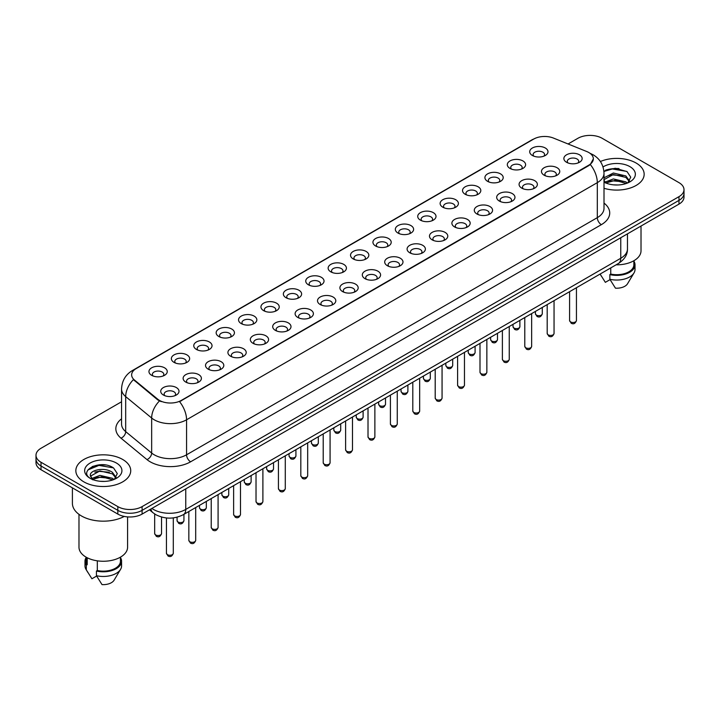 <?xml version="1.0" encoding="UTF-8"?>
<svg xmlns="http://www.w3.org/2000/svg" width="720" height="720" viewBox="0 0 720 720"><rect width="100%" height="100%" fill="white"/><g stroke="black" fill="none" stroke-linecap="round" stroke-linejoin="round"><path stroke-width="1.08" d="M509.985 168.408L509.985 168.408A9.144 5.283 180 0 1 509.985 160.938A9.144 5.283 180 0 1 522.927 160.938A9.144 5.283 180 0 1 522.927 168.408A9.144 5.283 180 0 1 509.985 168.408M521.424 169.11A5.715 3.303 0 0 0 522.171 167.472A5.715 3.303 0 0 0 520.497 165.141A5.715 3.303 0 0 0 514.269 164.421A5.715 3.303 0 0 0 510.741 167.472A5.715 3.303 0 0 0 511.488 169.11M487.593 181.341L487.593 181.341A9.144 5.283 180 0 1 487.593 173.871A9.144 5.283 180 0 1 500.526 173.871A9.144 5.283 180 0 1 500.526 181.341A9.144 5.283 180 0 1 487.593 181.341M499.023 182.034A5.715 3.303 0 0 0 499.779 180.405A5.715 3.303 0 0 0 498.105 178.074A5.715 3.303 0 0 0 491.868 177.354A5.715 3.303 0 0 0 488.34 180.405A5.715 3.303 0 0 0 489.087 182.034M465.192 194.265L465.192 194.265A9.144 5.283 180 0 1 465.192 186.795A9.144 5.283 180 0 1 478.134 186.795A9.144 5.283 180 0 1 478.134 194.265A9.144 5.283 180 0 1 465.192 194.265M476.631 194.967A5.715 3.303 0 0 0 477.378 193.338A5.715 3.303 0 0 0 475.704 190.998A5.715 3.303 0 0 0 469.476 190.287A5.715 3.303 0 0 0 465.948 193.338A5.715 3.303 0 0 0 466.695 194.967M442.8 207.198L442.8 207.198A9.144 5.283 180 0 1 442.8 199.728A9.144 5.283 180 0 1 455.733 199.728A9.144 5.283 180 0 1 455.733 207.198A9.144 5.283 180 0 1 442.8 207.198M454.23 207.9A5.715 3.303 0 0 0 454.986 206.262A5.715 3.303 0 0 0 453.312 203.931A5.715 3.303 0 0 0 447.075 203.22A5.715 3.303 0 0 0 443.547 206.262A5.715 3.303 0 0 0 444.294 207.9M420.399 220.131L420.399 220.131A9.144 5.283 180 0 1 420.399 212.661A9.144 5.283 180 0 1 433.332 212.661A9.144 5.283 180 0 1 433.332 220.131A9.144 5.283 180 0 1 420.399 220.131M431.838 220.833A5.715 3.303 0 0 0 432.585 219.195A5.715 3.303 0 0 0 430.911 216.864A5.715 3.303 0 0 0 424.683 216.144A5.715 3.303 0 0 0 421.146 219.195A5.715 3.303 0 0 0 421.902 220.833M397.998 233.064L397.998 233.064A9.144 5.283 180 0 1 397.998 225.594A9.144 5.283 180 0 1 410.94 225.594A9.144 5.283 180 0 1 410.94 233.064A9.144 5.283 180 0 1 397.998 233.064M409.437 233.757A5.715 3.303 0 0 0 410.184 232.128A5.715 3.303 0 0 0 408.51 229.797A5.715 3.303 0 0 0 402.282 229.077A5.715 3.303 0 0 0 398.754 232.128A5.715 3.303 0 0 0 399.501 233.757M375.606 245.988L375.606 245.988A9.144 5.283 180 0 1 375.606 238.527A9.144 5.283 180 0 1 388.539 238.527A9.144 5.283 180 0 1 388.539 245.988A9.144 5.283 180 0 1 375.606 245.988M387.045 246.69A5.715 3.303 0 0 0 387.792 245.061A5.715 3.303 0 0 0 386.118 242.721A5.715 3.303 0 0 0 379.89 242.01A5.715 3.303 0 0 0 376.353 245.061A5.715 3.303 0 0 0 377.109 246.69M353.205 258.921L353.205 258.921A9.144 5.283 180 0 1 353.205 251.451A9.144 5.283 180 0 1 366.147 251.451A9.144 5.283 180 0 1 366.147 258.921A9.144 5.283 180 0 1 353.205 258.921M364.644 259.623A5.715 3.303 0 0 0 365.391 257.985A5.715 3.303 0 0 0 363.717 255.654A5.715 3.303 0 0 0 357.489 254.943A5.715 3.303 0 0 0 353.961 257.985A5.715 3.303 0 0 0 354.708 259.623M330.813 271.854L330.813 271.854A9.144 5.283 180 0 1 330.813 264.384A9.144 5.283 180 0 1 343.746 264.384A9.144 5.283 180 0 1 343.746 271.854A9.144 5.283 180 0 1 330.813 271.854M342.243 272.556A5.715 3.303 0 0 0 342.999 270.918A5.715 3.303 0 0 0 341.325 268.587A5.715 3.303 0 0 0 335.088 267.867A5.715 3.303 0 0 0 331.56 270.918A5.715 3.303 0 0 0 332.316 272.556M308.412 284.787L308.412 284.787A9.144 5.283 180 0 1 308.412 277.317A9.144 5.283 180 0 1 321.354 277.317A9.144 5.283 180 0 1 321.354 284.787A9.144 5.283 180 0 1 308.412 284.787M319.851 285.48A5.715 3.303 0 0 0 320.598 283.851A5.715 3.303 0 0 0 318.924 281.52A5.715 3.303 0 0 0 312.696 280.8A5.715 3.303 0 0 0 309.168 283.851A5.715 3.303 0 0 0 309.915 285.48M286.02 297.711L286.02 297.711A9.144 5.283 180 0 1 286.02 290.25A9.144 5.283 180 0 1 298.953 290.25A9.144 5.283 180 0 1 298.953 297.711A9.144 5.283 180 0 1 286.02 297.711M297.45 298.413A5.715 3.303 0 0 0 298.206 296.784A5.715 3.303 0 0 0 296.532 294.444A5.715 3.303 0 0 0 290.295 293.733A5.715 3.303 0 0 0 286.767 296.784A5.715 3.303 0 0 0 287.514 298.413M263.619 310.644L263.619 310.644A9.144 5.283 180 0 1 263.619 303.174A9.144 5.283 180 0 1 276.561 303.174A9.144 5.283 180 0 1 276.561 310.644A9.144 5.283 180 0 1 263.619 310.644M275.058 311.346A5.715 3.303 0 0 0 275.805 309.708A5.715 3.303 0 0 0 274.131 307.377A5.715 3.303 0 0 0 267.903 306.666A5.715 3.303 0 0 0 264.375 309.708A5.715 3.303 0 0 0 265.122 311.346M241.227 323.577L241.227 323.577A9.144 5.283 180 0 1 241.227 316.107A9.144 5.283 180 0 1 254.16 316.107A9.144 5.283 180 0 1 254.16 323.577A9.144 5.283 180 0 1 241.227 323.577M252.657 324.279A5.715 3.303 0 0 0 253.413 322.641A5.715 3.303 0 0 0 251.73 320.31A5.715 3.303 0 0 0 245.502 319.59A5.715 3.303 0 0 0 241.974 322.641A5.715 3.303 0 0 0 242.721 324.279M218.826 336.51L218.826 336.51A9.144 5.283 180 0 1 218.826 329.04A9.144 5.283 180 0 1 231.759 329.04A9.144 5.283 180 0 1 231.759 336.51A9.144 5.283 180 0 1 218.826 336.51M230.265 337.212A5.715 3.303 0 0 0 231.012 335.574A5.715 3.303 0 0 0 229.338 333.243A5.715 3.303 0 0 0 223.11 332.523A5.715 3.303 0 0 0 219.573 335.574A5.715 3.303 0 0 0 220.329 337.212M196.425 349.434L196.425 349.434A9.144 5.283 180 0 1 196.425 341.973A9.144 5.283 180 0 1 209.367 341.973A9.144 5.283 180 0 1 209.367 349.434A9.144 5.283 180 0 1 196.425 349.434M207.864 350.136A5.715 3.303 0 0 0 208.611 348.507A5.715 3.303 0 0 0 206.937 346.167A5.715 3.303 0 0 0 200.709 345.456A5.715 3.303 0 0 0 197.181 348.507A5.715 3.303 0 0 0 197.928 350.136M174.033 362.367L174.033 362.367A9.144 5.283 180 0 1 174.033 354.897A9.144 5.283 180 0 1 186.966 354.897A9.144 5.283 180 0 1 186.966 362.367A9.144 5.283 180 0 1 174.033 362.367M185.472 363.069A5.715 3.303 0 0 0 186.219 361.44A5.715 3.303 0 0 0 184.545 359.1A5.715 3.303 0 0 0 178.308 358.389A5.715 3.303 0 0 0 174.78 361.44A5.715 3.303 0 0 0 175.536 363.069M151.632 375.3L151.632 375.3A9.144 5.283 180 0 1 151.632 367.83A9.144 5.283 180 0 1 164.574 367.83A9.144 5.283 180 0 1 164.574 375.3A9.144 5.283 180 0 1 151.632 375.3M163.071 376.002A5.715 3.303 0 0 0 163.818 374.364A5.715 3.303 0 0 0 162.144 372.033A5.715 3.303 0 0 0 155.916 371.313A5.715 3.303 0 0 0 152.388 374.364A5.715 3.303 0 0 0 153.135 376.002M532.386 155.475L532.386 155.475A9.144 5.283 180 0 1 532.386 148.005A9.144 5.283 180 0 1 545.319 148.005A9.144 5.283 180 0 1 545.319 155.475A9.144 5.283 180 0 1 532.386 155.475M543.825 156.177A5.715 3.303 0 0 0 544.572 154.539A5.715 3.303 0 0 0 542.898 152.208A5.715 3.303 0 0 0 536.661 151.497A5.715 3.303 0 0 0 533.133 154.539A5.715 3.303 0 0 0 533.889 156.177M544.149 175.203L544.149 175.203A9.144 5.283 180 0 1 544.149 167.733A9.144 5.283 180 0 1 557.082 167.733A9.144 5.283 180 0 1 557.082 175.203A9.144 5.283 180 0 1 544.149 175.203M555.588 175.896A5.715 3.303 0 0 0 556.335 174.267A5.715 3.303 0 0 0 554.661 171.927A5.715 3.303 0 0 0 548.433 171.216A5.715 3.303 0 0 0 544.896 174.267A5.715 3.303 0 0 0 545.652 175.896M521.748 188.127L521.748 188.127A9.144 5.283 180 0 1 521.748 180.657A9.144 5.283 180 0 1 534.69 180.657A9.144 5.283 180 0 1 534.69 188.127A9.144 5.283 180 0 1 521.748 188.127M533.187 188.829A5.715 3.303 0 0 0 533.934 187.2A5.715 3.303 0 0 0 532.26 184.86A5.715 3.303 0 0 0 526.032 184.149A5.715 3.303 0 0 0 522.504 187.2A5.715 3.303 0 0 0 523.251 188.829M499.356 201.06L499.356 201.06A9.144 5.283 180 0 1 499.356 193.59A9.144 5.283 180 0 1 512.289 193.59A9.144 5.283 180 0 1 512.289 201.06A9.144 5.283 180 0 1 499.356 201.06M510.795 201.762A5.715 3.303 0 0 0 511.542 200.124A5.715 3.303 0 0 0 509.868 197.793A5.715 3.303 0 0 0 503.64 197.073A5.715 3.303 0 0 0 500.103 200.124A5.715 3.303 0 0 0 500.859 201.762M476.955 213.993L476.955 213.993A9.144 5.283 180 0 1 476.955 206.523A9.144 5.283 180 0 1 489.897 206.523A9.144 5.283 180 0 1 489.897 213.993A9.144 5.283 180 0 1 476.955 213.993M488.394 214.695A5.715 3.303 0 0 0 489.141 213.057A5.715 3.303 0 0 0 487.467 210.726A5.715 3.303 0 0 0 481.239 210.006A5.715 3.303 0 0 0 477.711 213.057A5.715 3.303 0 0 0 478.458 214.695M454.563 226.926L454.563 226.926A9.144 5.283 180 0 1 454.563 219.456A9.144 5.283 180 0 1 467.496 219.456A9.144 5.283 180 0 1 467.496 226.926A9.144 5.283 180 0 1 454.563 226.926M465.993 227.619A5.715 3.303 0 0 0 466.749 225.99A5.715 3.303 0 0 0 465.075 223.659A5.715 3.303 0 0 0 458.838 222.939A5.715 3.303 0 0 0 455.31 225.99A5.715 3.303 0 0 0 456.057 227.619M432.162 239.85L432.162 239.85A9.144 5.283 180 0 1 432.162 232.38A9.144 5.283 180 0 1 445.104 232.38A9.144 5.283 180 0 1 445.104 239.85A9.144 5.283 180 0 1 432.162 239.85M443.601 240.552A5.715 3.303 0 0 0 444.348 238.923A5.715 3.303 0 0 0 442.674 236.583A5.715 3.303 0 0 0 436.446 235.872A5.715 3.303 0 0 0 432.918 238.923A5.715 3.303 0 0 0 433.665 240.552M409.77 252.783L409.77 252.783A9.144 5.283 180 0 1 409.77 245.313A9.144 5.283 180 0 1 422.703 245.313A9.144 5.283 180 0 1 422.703 252.783A9.144 5.283 180 0 1 409.77 252.783M421.2 253.485A5.715 3.303 0 0 0 421.956 251.847A5.715 3.303 0 0 0 420.282 249.516A5.715 3.303 0 0 0 414.045 248.805A5.715 3.303 0 0 0 410.517 251.847A5.715 3.303 0 0 0 411.264 253.485M387.369 265.716L387.369 265.716A9.144 5.283 180 0 1 387.369 258.246A9.144 5.283 180 0 1 400.311 258.246A9.144 5.283 180 0 1 400.311 265.716A9.144 5.283 180 0 1 387.369 265.716M398.808 266.418A5.715 3.303 0 0 0 399.555 264.78A5.715 3.303 0 0 0 397.881 262.449A5.715 3.303 0 0 0 391.653 261.729A5.715 3.303 0 0 0 388.125 264.78A5.715 3.303 0 0 0 388.872 266.418M364.977 278.649L364.977 278.649A9.144 5.283 180 0 1 364.977 271.179A9.144 5.283 180 0 1 377.91 271.179A9.144 5.283 180 0 1 377.91 278.649A9.144 5.283 180 0 1 364.977 278.649M376.407 279.342A5.715 3.303 0 0 0 377.154 277.713A5.715 3.303 0 0 0 375.48 275.382A5.715 3.303 0 0 0 369.252 274.662A5.715 3.303 0 0 0 365.724 277.713A5.715 3.303 0 0 0 366.471 279.342M342.576 291.573L342.576 291.573A9.144 5.283 180 0 1 342.576 284.103A9.144 5.283 180 0 1 355.509 284.103A9.144 5.283 180 0 1 355.509 291.573A9.144 5.283 180 0 1 342.576 291.573M354.015 292.275A5.715 3.303 0 0 0 354.762 290.646A5.715 3.303 0 0 0 353.088 288.306A5.715 3.303 0 0 0 346.86 287.595A5.715 3.303 0 0 0 343.323 290.646A5.715 3.303 0 0 0 344.079 292.275M320.175 304.506L320.175 304.506A9.144 5.283 180 0 1 320.175 297.036A9.144 5.283 180 0 1 333.117 297.036A9.144 5.283 180 0 1 333.117 304.506A9.144 5.283 180 0 1 320.175 304.506M331.614 305.208A5.715 3.303 0 0 0 332.361 303.57A5.715 3.303 0 0 0 330.687 301.239A5.715 3.303 0 0 0 324.459 300.528A5.715 3.303 0 0 0 320.931 303.57A5.715 3.303 0 0 0 321.678 305.208M297.783 317.439L297.783 317.439A9.144 5.283 180 0 1 297.783 309.969A9.144 5.283 180 0 1 310.716 309.969A9.144 5.283 180 0 1 310.716 317.439A9.144 5.283 180 0 1 297.783 317.439M309.222 318.141A5.715 3.303 0 0 0 309.969 316.503A5.715 3.303 0 0 0 308.295 314.172A5.715 3.303 0 0 0 302.058 313.452A5.715 3.303 0 0 0 298.53 316.503A5.715 3.303 0 0 0 299.286 318.141M275.382 330.372L275.382 330.372A9.144 5.283 180 0 1 275.382 322.902A9.144 5.283 180 0 1 288.324 322.902A9.144 5.283 180 0 1 288.324 330.372A9.144 5.283 180 0 1 275.382 330.372M286.821 331.065A5.715 3.303 0 0 0 287.568 329.436A5.715 3.303 0 0 0 285.894 327.105A5.715 3.303 0 0 0 279.666 326.385A5.715 3.303 0 0 0 276.138 329.436A5.715 3.303 0 0 0 276.885 331.065M252.99 343.296L252.99 343.296A9.144 5.283 180 0 1 252.99 335.835A9.144 5.283 180 0 1 265.923 335.835A9.144 5.283 180 0 1 265.923 343.296A9.144 5.283 180 0 1 252.99 343.296M264.42 343.998A5.715 3.303 0 0 0 265.176 342.369A5.715 3.303 0 0 0 263.502 340.029A5.715 3.303 0 0 0 257.265 339.318A5.715 3.303 0 0 0 253.737 342.369A5.715 3.303 0 0 0 254.484 343.998M230.589 356.229L230.589 356.229A9.144 5.283 180 0 1 230.589 348.759A9.144 5.283 180 0 1 243.531 348.759A9.144 5.283 180 0 1 243.531 356.229A9.144 5.283 180 0 1 230.589 356.229M242.028 356.931A5.715 3.303 0 0 0 242.775 355.293A5.715 3.303 0 0 0 241.101 352.962A5.715 3.303 0 0 0 234.873 352.251A5.715 3.303 0 0 0 231.345 355.293A5.715 3.303 0 0 0 232.092 356.931M208.197 369.162L208.197 369.162A9.144 5.283 180 0 1 208.197 361.692A9.144 5.283 180 0 1 221.13 361.692A9.144 5.283 180 0 1 221.13 369.162A9.144 5.283 180 0 1 208.197 369.162M219.627 369.864A5.715 3.303 0 0 0 220.383 368.226A5.715 3.303 0 0 0 218.7 365.895A5.715 3.303 0 0 0 212.472 365.175A5.715 3.303 0 0 0 208.944 368.226A5.715 3.303 0 0 0 209.691 369.864M185.796 382.095L185.796 382.095A9.144 5.283 180 0 1 185.796 374.625A9.144 5.283 180 0 1 198.729 374.625A9.144 5.283 180 0 1 198.729 382.095A9.144 5.283 180 0 1 185.796 382.095M197.235 382.788A5.715 3.303 0 0 0 197.982 381.159A5.715 3.303 0 0 0 196.308 378.828A5.715 3.303 0 0 0 190.08 378.108A5.715 3.303 0 0 0 186.543 381.159A5.715 3.303 0 0 0 187.299 382.788M163.395 395.019L163.395 395.019A9.144 5.283 180 0 1 163.395 387.558A9.144 5.283 180 0 1 176.337 387.558A9.144 5.283 180 0 1 176.337 395.019A9.144 5.283 180 0 1 163.395 395.019M174.834 395.721A5.715 3.303 0 0 0 175.581 394.092A5.715 3.303 0 0 0 173.907 391.752A5.715 3.303 0 0 0 167.679 391.041A5.715 3.303 0 0 0 164.151 394.092A5.715 3.303 0 0 0 164.898 395.721M566.55 162.27L566.55 162.27A9.144 5.283 180 0 1 566.55 154.8A9.144 5.283 180 0 1 579.483 154.8A9.144 5.283 180 0 1 579.483 162.27A9.144 5.283 180 0 1 566.55 162.27M577.98 162.972A5.715 3.303 0 0 0 578.736 161.334A5.715 3.303 0 0 0 577.053 159.003A5.715 3.303 0 0 0 570.825 158.283A5.715 3.303 0 0 0 567.297 161.334A5.715 3.303 0 0 0 568.044 162.972M586.764 151.533A15.435 8.91 180 0 1 588.825 152.532A15.435 8.91 180 0 1 593.343 158.841A15.435 8.91 180 0 1 588.825 165.141L181.305 400.419A15.435 8.91 180 0 1 157.752 399.222L134.442 380.007A15.435 8.91 180 0 1 131.643 374.895A15.435 8.91 180 0 1 136.17 368.595L533.7 139.077A15.435 8.91 180 0 1 553.473 138.078L586.764 151.533M636.12 163.035A27.441 15.84 0 0 0 600.39 161.505A27.441 15.84 0 0 1 636.12 163.035A27.441 15.84 0 0 1 644.157 174.24A27.441 15.84 0 0 0 636.12 163.035M122.688 459.468A27.441 15.84 0 0 0 92.781 456.03A27.441 15.84 0 0 0 75.843 470.673A27.441 15.84 0 0 0 83.88 481.878A27.441 15.84 0 0 0 113.787 485.307A27.441 15.84 0 0 0 130.725 470.673A27.441 15.84 0 0 0 122.688 459.468A27.441 15.84 0 0 0 92.781 456.03A27.441 15.84 0 0 0 75.843 470.673A27.441 15.84 0 0 0 83.88 481.878A27.441 15.84 0 0 0 113.787 485.307A27.441 15.84 0 0 0 130.725 470.673A27.441 15.84 0 0 0 122.688 459.468M593.343 158.841L590.319 164.511L588.825 165.6L179.568 401.652A20.007 11.556 60 0 1 186.561 419.787A22.869 13.203 180 0 1 154.224 419.787A22.869 13.203 180 0 1 151.659 418.023L125.685 396.612A22.869 13.203 180 0 1 121.554 389.034L121.554 424.044A22.869 13.203 0 0 0 125.685 431.622L151.659 453.033A22.869 13.203 0 0 0 154.224 454.797A22.869 13.203 0 0 0 186.561 454.797L597.312 217.656A22.869 13.203 0 0 0 604.008 208.323L604.008 173.313A22.869 13.203 180 0 1 597.312 182.646A20.007 11.556 -120 0 0 590.319 164.511M121.554 401.769L41.022 448.263A17.154 9.9 0 0 0 36 455.265L36 462.735A17.154 9.9 0 0 0 41.022 469.737L117.837 514.089L117.837 510.354A17.154 9.9 0 0 0 142.092 510.354L678.978 200.385A17.154 9.9 0 0 0 684 193.383A17.154 9.9 0 0 1 678.978 200.385L142.092 510.354A17.154 9.9 0 0 1 117.837 510.354L41.022 466.002L117.837 510.354L117.837 506.619A17.154 9.9 0 0 0 142.092 506.619L678.978 196.65A17.154 9.9 0 0 0 684 189.648A17.154 9.9 0 0 0 678.978 182.646L602.163 138.294A17.154 9.9 0 0 0 577.908 138.294L568.062 143.982M36 459A17.154 9.9 0 0 0 41.022 466.002A17.154 9.9 0 0 1 36 459M161.217 401.652L157.752 399.897L133.398 379.629A20.007 13.383 129.5 0 0 125.685 396.612L125.685 431.622A5.715 3.825 -50.5 0 1 121.005 438.183A28.584 16.506 180 0 1 121.554 418.815M604.008 188.289A27.441 15.84 0 0 0 644.157 174.24A27.441 15.84 0 0 1 604.008 188.289M36 455.265A17.154 9.9 0 0 0 41.022 462.267L117.837 506.619M105.57 465.003A22.869 13.203 0 0 0 92.187 466.596M619.002 168.579A22.869 13.203 0 0 0 605.619 170.163M117.837 514.089A17.154 9.9 0 0 0 142.092 514.089L678.978 204.12A17.154 9.9 0 0 0 684 197.118L684 189.648M616.104 264.825A24.3 14.031 0 0 0 641.016 250.803L641.016 226.035M613.593 184.851L617.949 184.986M605.052 182.115L613.368 178.947L625.86 181.863L627.372 183.078M605.655 183.042L615.159 180.36L625.86 183.348M604.008 180.27L605.934 183.024M604.008 177.804L613.368 173.016L625.86 175.932L629.568 181.062M603.873 179.73L613.35 174.51L625.86 177.408L629.28 181.449M604.134 182.178L604.8 182.583M604.008 182.115A18.639 10.764 0 0 0 629.901 181.854A18.639 10.764 0 0 0 629.901 166.635A18.639 10.764 0 0 0 603.018 166.941M627.813 182.889L630.729 177.156L627.039 171.594L615.258 168.255L603.9 171.117M600.165 274.131L605.349 282.339L610.065 279.621M610.749 267.921L610.749 274.086A17.154 9.9 0 0 0 633.87 264.807L633.87 260.739M610.749 274.086L609.858 274.599L609.858 279.27L615.456 288.171A11.439 6.606 0 0 0 627.525 283.77L634.014 272.925A18.297 10.566 0 0 0 635.013 269.478L635.013 264.807A18.297 10.566 0 0 0 633.87 261.135M609.858 279.27A18.297 10.566 0 0 0 634.014 272.925M609.858 274.599A18.297 10.566 0 0 0 635.013 264.807M603.927 171.459L612.351 168.966L626.787 171.423M608.247 175.644L612.351 174.897L622.746 175.806M608.193 181.584L612.351 180.828L622.728 181.728M72.405 487.854L72.405 503.352A30.87 17.829 0 0 0 81.45 515.952A30.87 17.829 0 0 0 124.263 516.42M78.984 514.341L78.984 547.227A24.3 14.031 0 0 0 86.103 557.154A24.3 14.031 0 0 0 112.581 560.187A24.3 14.031 0 0 0 127.584 547.227L127.584 516.888M100.161 481.284L104.517 481.41M91.611 478.548L99.936 475.371L112.419 478.287L113.931 479.502M92.223 479.475L101.727 476.784L112.419 479.772M90.36 475.416L92.493 479.448M90.378 475.776C89.055 470.043 104.787 466.659 112.419 472.365L116.136 477.495M90.441 476.163L99.909 470.943L112.419 473.841L115.839 477.873M114.372 479.322L117.297 473.589L113.598 468.018C100.521 458.622 77.274 471.006 90.702 478.602L91.368 479.016M116.469 463.059A18.639 10.764 0 0 0 90.099 463.059A18.639 10.764 0 0 0 90.099 478.278A18.639 10.764 0 0 0 116.469 478.278A18.639 10.764 0 0 0 116.469 463.059M86.13 557.172L86.13 561.231A17.154 9.9 0 0 0 87.201 564.687L87.201 557.748M86.13 557.559A18.297 10.566 0 0 0 84.987 561.231L84.987 565.902A18.297 10.566 0 0 0 85.986 569.349A18.297 10.566 0 0 0 86.319 569.862L91.917 578.763L96.633 576.045M86.319 569.862L86.319 565.191L87.201 564.687M84.987 561.231A18.297 10.566 0 0 0 86.319 565.191M92.781 479.826L90.423 476.064M97.308 560.826L97.308 570.519A17.154 9.9 0 0 0 120.438 561.231L120.438 557.172M97.308 570.519L96.426 571.032L96.426 575.694L102.024 584.604A11.439 6.606 0 0 0 114.093 580.194L120.573 569.349A18.297 10.566 0 0 0 121.581 565.902L121.581 561.231A18.297 10.566 0 0 0 120.438 557.559M96.426 575.694A18.297 10.566 0 0 0 120.573 569.349M96.426 571.032A18.297 10.566 0 0 0 121.581 561.231M87.975 469.89L98.919 465.399L113.346 467.856M94.815 472.077L98.919 471.33L109.314 472.239M94.761 478.017L98.919 477.252L109.296 478.161M181.305 400.419L181.305 400.878M157.752 399.222L157.752 399.897M134.442 380.007L134.442 380.682M588.825 165.141L588.825 165.6M190.611 461.799A5.715 3.303 60 0 1 186.561 454.797L186.561 419.787L597.312 182.646L597.312 217.656A5.715 3.303 60 0 0 601.353 224.658L190.611 461.799A28.584 16.506 180 0 1 150.183 461.799A28.584 16.506 180 0 1 146.979 459.594L121.005 438.183M604.008 173.313C603.621 165.087 600.012 158.922 593.163 154.809L590.283 153.405A20.007 9.369 112 0 0 590.013 153.306M134.469 369.756A20.007 11.556 -120 0 0 132.39 370.539C125.55 374.643 121.941 380.808 121.554 389.034M132.39 370.539L532.017 139.815A20.007 11.556 60 0 1 533.538 139.176M159.453 400.959A20.007 13.383 129.5 0 0 151.659 418.023L151.659 453.033A5.715 3.825 -50.5 0 1 146.979 459.594M604.008 203.085A28.584 16.506 180 0 1 601.353 224.658M142.092 506.619L142.092 514.089M678.978 196.65L678.978 204.12M41.022 462.267L41.022 469.737M151.875 508.437A22.869 13.203 0 0 0 153.414 509.418A22.869 13.203 0 0 0 185.76 509.418L620.757 258.273A22.869 13.203 0 0 0 627.462 248.931C627.624 254.61 624.6 259.47 618.39 263.502L183.384 514.656A11.439 6.606 60 0 0 185.76 509.418L185.76 488.88M620.757 237.726L620.757 258.273A11.439 6.606 60 0 1 618.39 263.502M150.948 508.968A11.439 7.65 129.5 0 0 152.946 512.694L149.472 509.823M576.441 320.517C575.316 323.604 573.561 324.513 571.185 323.226L569.583 320.517A3.429 1.98 0 0 0 570.591 321.921A3.429 1.98 0 0 0 574.326 322.353A3.429 1.98 0 0 0 576.441 320.517L576.441 287.721M536.427 315.126A3.429 1.98 0 0 0 540.162 315.558A3.429 1.98 0 0 0 542.286 313.731C541.152 316.818 539.397 317.718 537.021 316.44L535.419 313.731A3.429 1.98 0 0 0 536.427 315.126M554.049 333.45C552.915 336.537 551.16 337.437 548.784 336.159L547.191 333.45A3.429 1.98 0 0 0 548.19 334.854A3.429 1.98 0 0 0 551.934 335.286A3.429 1.98 0 0 0 554.049 333.45L554.049 300.654M531.648 346.383C530.523 349.47 528.768 350.37 526.383 349.092L524.79 346.383A3.429 1.98 0 0 0 525.798 347.787A3.429 1.98 0 0 0 529.533 348.21A3.429 1.98 0 0 0 531.648 346.383L531.648 313.587M509.256 359.316C508.122 362.403 506.367 363.303 503.991 362.025L502.389 359.316A3.429 1.98 0 0 0 503.397 360.711A3.429 1.98 0 0 0 507.132 361.143A3.429 1.98 0 0 0 509.256 359.316L509.256 326.511M486.855 372.249C485.73 375.327 483.975 376.236 481.59 374.958L479.997 372.249A3.429 1.98 0 0 0 481.005 373.644A3.429 1.98 0 0 0 484.74 374.076A3.429 1.98 0 0 0 486.855 372.249L486.855 339.444M514.026 328.059A3.429 1.98 0 0 0 517.77 328.491A3.429 1.98 0 0 0 519.885 326.664C518.76 329.742 517.005 330.651 514.62 329.373L513.027 326.664A3.429 1.98 0 0 0 514.026 328.059M491.634 340.992A3.429 1.98 0 0 0 495.369 341.424A3.429 1.98 0 0 0 497.493 339.588C496.359 342.675 494.604 343.575 492.228 342.297L490.626 339.588A3.429 1.98 0 0 0 491.634 340.992M469.233 353.925A3.429 1.98 0 0 0 472.977 354.348A3.429 1.98 0 0 0 475.092 352.521C473.967 355.608 472.212 356.508 469.827 355.23L468.234 352.521A3.429 1.98 0 0 0 469.233 353.925M464.463 385.173C463.329 388.26 461.574 389.16 459.198 387.882L457.596 385.173A3.429 1.98 0 0 0 458.604 386.577A3.429 1.98 0 0 0 462.339 387.009A3.429 1.98 0 0 0 464.463 385.173L464.463 352.377M442.062 398.106C440.937 401.193 439.182 402.093 436.797 400.815L435.204 398.106A3.429 1.98 0 0 0 436.203 399.51A3.429 1.98 0 0 0 439.947 399.933A3.429 1.98 0 0 0 442.062 398.106L442.062 365.31M419.67 411.039C418.536 414.126 416.781 415.026 414.405 413.748L412.803 411.039A3.429 1.98 0 0 0 413.811 412.434A3.429 1.98 0 0 0 417.546 412.866A3.429 1.98 0 0 0 419.67 411.039L419.67 378.234M446.841 366.849A3.429 1.98 0 0 0 450.576 367.281A3.429 1.98 0 0 0 452.691 365.454C451.566 368.541 449.811 369.441 447.435 368.163L445.833 365.454A3.429 1.98 0 0 0 446.841 366.849M424.44 379.782A3.429 1.98 0 0 0 428.184 380.214A3.429 1.98 0 0 0 430.299 378.387C429.165 381.465 427.41 382.374 425.034 381.096L423.441 378.387A3.429 1.98 0 0 0 424.44 379.782M402.048 392.715A3.429 1.98 0 0 0 405.783 393.147A3.429 1.98 0 0 0 407.898 391.311C406.773 394.398 405.018 395.298 402.633 394.02L401.04 391.311A3.429 1.98 0 0 0 402.048 392.715M397.269 423.972C396.135 427.05 394.38 427.959 392.004 426.681L390.411 423.972A3.429 1.98 0 0 0 391.41 425.367A3.429 1.98 0 0 0 395.154 425.799A3.429 1.98 0 0 0 397.269 423.972L397.269 391.167M374.868 436.896C373.743 439.983 371.988 440.883 369.603 439.605L368.01 436.896A3.429 1.98 0 0 0 369.018 438.3A3.429 1.98 0 0 0 372.753 438.732A3.429 1.98 0 0 0 374.868 436.896L374.868 404.1M352.476 449.829C351.342 452.916 349.587 453.816 347.211 452.538L345.618 449.829A3.429 1.98 0 0 0 346.617 451.233A3.429 1.98 0 0 0 350.361 451.656A3.429 1.98 0 0 0 352.476 449.829L352.476 417.033M330.075 462.762C328.95 465.849 327.195 466.749 324.81 465.471L323.217 462.762A3.429 1.98 0 0 0 324.225 464.157A3.429 1.98 0 0 0 327.96 464.589A3.429 1.98 0 0 0 330.075 462.762L330.075 429.966M307.683 475.695C306.549 478.773 304.794 479.682 302.418 478.404L300.816 475.695A3.429 1.98 0 0 0 301.824 477.09A3.429 1.98 0 0 0 305.559 477.522A3.429 1.98 0 0 0 307.683 475.695L307.683 442.89M379.647 405.648A3.429 1.98 0 0 0 383.382 406.071A3.429 1.98 0 0 0 385.506 404.244C384.372 407.331 382.617 408.231 380.241 406.953L378.639 404.244A3.429 1.98 0 0 0 379.647 405.648M357.255 418.572A3.429 1.98 0 0 0 360.99 419.004A3.429 1.98 0 0 0 363.105 417.177C361.98 420.264 360.225 421.164 357.84 419.886L356.247 417.177A3.429 1.98 0 0 0 357.255 418.572M334.854 431.505A3.429 1.98 0 0 0 338.589 431.937A3.429 1.98 0 0 0 340.713 430.11C339.579 433.188 337.824 434.097 335.448 432.819L333.846 430.11A3.429 1.98 0 0 0 334.854 431.505M312.453 444.438A3.429 1.98 0 0 0 316.197 444.87A3.429 1.98 0 0 0 318.312 443.034C317.187 446.121 315.432 447.03 313.047 445.743L311.454 443.034A3.429 1.98 0 0 0 312.453 444.438M290.061 457.371A3.429 1.98 0 0 0 293.796 457.794A3.429 1.98 0 0 0 295.92 455.967C294.786 459.054 293.031 459.954 290.655 458.676L289.053 455.967A3.429 1.98 0 0 0 290.061 457.371M285.282 488.619C284.157 491.706 282.402 492.606 280.017 491.328L278.424 488.619A3.429 1.98 0 0 0 279.423 490.023A3.429 1.98 0 0 0 283.167 490.455A3.429 1.98 0 0 0 285.282 488.619L285.282 455.823M262.89 501.552C261.756 504.639 260.001 505.539 257.625 504.261L256.023 501.552A3.429 1.98 0 0 0 257.031 502.956A3.429 1.98 0 0 0 260.766 503.379A3.429 1.98 0 0 0 262.89 501.552L262.89 468.756M240.489 514.485C239.364 517.572 237.609 518.472 235.224 517.194L233.631 514.485A3.429 1.98 0 0 0 234.63 515.88A3.429 1.98 0 0 0 238.374 516.312A3.429 1.98 0 0 0 240.489 514.485L240.489 481.689M218.088 527.418C216.963 530.496 215.208 531.405 212.832 530.127L211.23 527.418A3.429 1.98 0 0 0 212.238 528.813A3.429 1.98 0 0 0 215.973 529.245A3.429 1.98 0 0 0 218.088 527.418L218.088 494.613M195.696 540.342C194.562 543.429 192.807 544.338 190.431 543.051L188.838 540.342A3.429 1.98 0 0 0 189.837 541.746A3.429 1.98 0 0 0 193.581 542.178A3.429 1.98 0 0 0 195.696 540.342L195.696 507.546M173.295 553.275C172.17 556.362 170.415 557.262 168.03 555.984L166.437 553.275A3.429 1.98 0 0 0 167.445 554.679A3.429 1.98 0 0 0 171.18 555.102A3.429 1.98 0 0 0 173.295 553.275L173.295 517.896M267.66 470.304A3.429 1.98 0 0 0 271.404 470.727A3.429 1.98 0 0 0 273.519 468.9C272.385 471.987 270.63 472.887 268.254 471.609L266.661 468.9A3.429 1.98 0 0 0 267.66 470.304M245.268 483.228A3.429 1.98 0 0 0 249.003 483.66A3.429 1.98 0 0 0 251.118 481.833C249.993 484.911 248.238 485.82 245.862 484.542L244.26 481.833A3.429 1.98 0 0 0 245.268 483.228M222.867 496.161A3.429 1.98 0 0 0 226.611 496.593A3.429 1.98 0 0 0 228.726 494.757C227.592 497.844 225.837 498.753 223.461 497.466L221.868 494.757A3.429 1.98 0 0 0 222.867 496.161M200.475 509.094A3.429 1.98 0 0 0 204.21 509.517A3.429 1.98 0 0 0 206.325 507.69C205.2 510.777 203.445 511.677 201.06 510.399L199.467 507.69A3.429 1.98 0 0 0 200.475 509.094M178.074 522.027A3.429 1.98 0 0 0 181.809 522.45A3.429 1.98 0 0 0 183.933 520.623C182.799 523.71 181.044 524.61 178.668 523.332L177.066 520.623A3.429 1.98 0 0 0 178.074 522.027M155.673 534.951A3.429 1.98 0 0 0 159.417 535.383A3.429 1.98 0 0 0 161.532 533.556C160.407 536.643 158.652 537.543 156.267 536.265L154.674 533.556A3.429 1.98 0 0 0 155.673 534.951M532.017 139.815L535.689 138.105M183.384 514.656C174.186 519.273 164.988 519.273 155.781 514.656L152.946 512.694M627.462 248.931L627.462 233.865M569.583 320.517L569.583 291.681M542.286 313.731L542.286 307.449M535.419 313.731L535.419 311.409M547.191 333.45L547.191 304.614M524.79 346.383L524.79 317.547M502.389 359.316L502.389 330.48M479.997 372.249L479.997 343.404M519.885 326.664L519.885 320.373M513.027 326.664L513.027 324.342M497.493 339.588L497.493 333.306M490.626 339.588L490.626 337.266M475.092 352.521L475.092 346.239M468.234 352.521L468.234 350.199M601.281 276.03L600.102 274.059M87.849 572.454L85.986 569.349M457.596 385.173L457.596 356.337M435.204 398.106L435.204 369.27M412.803 411.039L412.803 382.203M452.691 365.454L452.691 359.172M445.833 365.454L445.833 363.132M430.299 378.387L430.299 372.096M423.441 378.387L423.441 376.065M407.898 391.311L407.898 385.029M401.04 391.311L401.04 388.989M390.411 423.972L390.411 395.127M368.01 436.896L368.01 408.06M345.618 449.829L345.618 420.993M323.217 462.762L323.217 433.926M300.816 475.695L300.816 446.85M385.506 404.244L385.506 397.962M378.639 404.244L378.639 401.922M363.105 417.177L363.105 410.895M356.247 417.177L356.247 414.855M340.713 430.11L340.713 423.819M333.846 430.11L333.846 427.788M318.312 443.034L318.312 436.752M311.454 443.034L311.454 440.712M295.92 455.967L295.92 449.685M289.053 455.967L289.053 453.645M278.424 488.619L278.424 459.783M256.023 501.552L256.023 472.716M233.631 514.485L233.631 485.649M211.23 527.418L211.23 498.573M188.838 540.342L188.838 511.506M166.437 553.275L166.437 517.959M273.519 468.9L273.519 462.618M266.661 468.9L266.661 466.578M251.118 481.833L251.118 475.542M244.26 481.833L244.26 479.511M228.726 494.757L228.726 488.475M221.868 494.757L221.868 492.435M206.325 507.69L206.325 501.408M199.467 507.69L199.467 505.368M183.933 520.623L183.933 514.341M177.066 520.623L177.066 517.194M161.532 533.556L161.532 517.041M154.674 533.556L154.674 513.963"/></g></svg>
